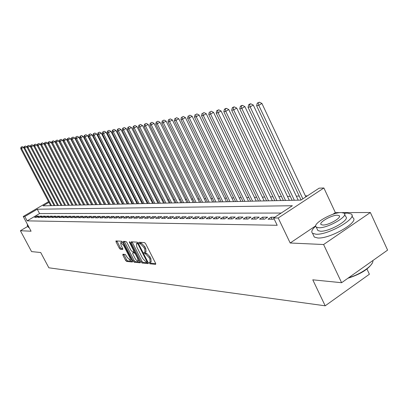 <?xml version="1.0" encoding="UTF-8"?>
<svg xmlns="http://www.w3.org/2000/svg" width="408" height="408" viewBox="0 0 408 408"><rect width="100%" height="100%" fill="white"/><g stroke="black" fill="none" stroke-linecap="round" stroke-linejoin="round"><path stroke-width="0.61" d="M149.185 263.017L149.94 263.808L155.642 264.384L155.632 263.354L145.625 243.709L144.534 242.582L138.873 242.26L138.955 242.989L139.704 243.77L140.423 243.816L143.881 247.396L144.707 249.023L145.075 252.322L144.004 252.307L144.08 253.026L144.835 253.812L145.559 253.868L149.017 257.468L149.848 259.09L150.2 262.344L149.109 262.313L149.185 263.017M150.169 262.354L150.94 263.17L155.764 263.65M139.939 242.311L140.714 243.137L141.433 243.178L140.423 243.816M145.054 252.328L145.834 253.174L146.564 253.23L145.559 253.868M122.864 254.23L122.915 255.214L125.577 260.38L126.587 261.446L132.416 262.018L132.294 261.043L122.665 242.321L121.645 241.245L115.933 240.929L116.066 241.919L119.294 248.191L120.299 249.252L122.793 249.426L122.665 248.441L121.054 245.31L120.712 242.643L123.639 245.483L129.968 257.79L130.3 260.406L127.357 257.55L125.292 254.439L122.864 254.23M281.183 213.047L39.55 213.557L27.142 220.861L24.822 216.505L23.241 216.495L48.572 201.654M341.608 282.713L323.605 244.525L370.372 212.522L387.6 250.114L341.608 282.713L312.783 279.822L325.186 305.811L48.853 267.796L40.713 252.521L31.559 251.598L20.4 230.729L31.079 231.214L23.241 216.495M315.736 225.813L290.18 243L323.605 244.525M290.18 243L278.215 217.994L273.681 217.969L292.342 205.734L37.255 209.217L24.822 216.505M27.142 220.861L277.195 225.298L273.681 217.969M140.989 261.905L142.045 263.007L148.18 263.629L148.16 262.614L138.276 243.265L137.205 242.153L131.182 241.801L131.223 242.837L140.989 261.905L141.974 261.278L143.029 262.38L148.293 262.905M140.128 262.813L134.191 262.216L133.161 261.13L123.517 242.372L123.389 241.363L125.944 241.495L126.98 242.582L130.922 250.262L131.963 251.354L133.722 251.471L133.6 250.466L129.479 242.423L129.392 241.709L130.178 242.464L140.311 262.701M27.815 226.343L20.4 230.729M274.819 217.224L271.07 217.209L268.036 219.193L273.248 219.234L274.038 218.714M259.544 219.121L264.614 219.162L267.633 217.189L262.548 217.168L259.544 219.121M251.282 219.06L256.214 219.096L259.202 217.153L254.255 217.127L251.282 219.06M243.25 218.994L248.044 219.03L251.007 217.112L246.192 217.092L243.25 218.994M235.431 218.933L240.098 218.969L243.03 217.076L238.343 217.056L235.431 218.933M227.817 218.872L232.361 218.907L235.263 217.041L230.704 217.02L227.817 218.872M220.407 218.81L224.828 218.846L227.705 217.005L223.263 216.985L220.407 218.81M213.185 218.754L217.495 218.79L220.34 216.969L216.016 216.949L213.185 218.754M206.147 218.698L210.344 218.734L213.165 216.939L208.947 216.918L206.147 218.698M199.282 218.642L203.383 218.678L206.173 216.903L202.062 216.883L199.282 218.642M192.596 218.591L196.59 218.622L199.354 216.872L195.345 216.852L192.596 218.591M186.068 218.54L189.965 218.571L192.704 216.842L188.792 216.821L186.068 218.54M179.699 218.489L183.503 218.52L186.216 216.811L182.396 216.791L179.699 218.489M173.482 218.438L177.194 218.469L179.882 216.781L176.159 216.765L173.482 218.438M167.413 218.392L171.039 218.418L173.701 216.75L170.065 216.735L167.413 218.392M161.486 218.341L165.026 218.372L167.668 216.725L164.113 216.709L161.486 218.341M155.698 218.295L159.156 218.326L161.772 216.694L158.299 216.679L155.698 218.295M150.037 218.255L153.418 218.28L156.014 216.668L152.618 216.653L150.037 218.255M144.509 218.209L147.813 218.234L150.384 216.643L147.064 216.628L144.509 218.209M139.102 218.163L142.331 218.188L144.881 216.617L141.637 216.602L139.102 218.163M133.814 218.122L136.976 218.147L139.5 216.592L136.328 216.577L133.814 218.122M128.642 218.081L131.733 218.107L134.237 216.566L131.136 216.551L128.642 218.081M123.583 218.04L126.608 218.066L129.091 216.546L126.052 216.531L123.583 218.04M118.631 218.005L121.589 218.025L124.052 216.52L121.079 216.505L118.631 218.005M113.786 217.964L116.683 217.984L119.121 216.495L116.214 216.485L113.786 217.964M109.038 217.928L111.874 217.949L114.296 216.475L111.445 216.459L109.038 217.928M104.392 217.887L107.171 217.913L109.568 216.454L106.779 216.439L104.392 217.887M99.843 217.852L102.561 217.872L104.943 216.429L102.209 216.419L99.843 217.852M95.38 217.816L98.047 217.836L100.404 216.408L97.731 216.398L95.38 217.816M91.015 217.78L93.626 217.801L95.962 216.388L93.34 216.378L91.015 217.78M86.731 217.75L89.291 217.77L91.611 216.368L89.041 216.357L86.731 217.75M82.533 217.714L85.037 217.734L87.343 216.347L84.823 216.337L82.533 217.714M78.412 217.683L80.876 217.704L83.161 216.327L80.687 216.316L78.412 217.683M74.378 217.648L76.791 217.668L79.055 216.311L76.633 216.296L74.378 217.648M70.416 217.617L72.782 217.637L75.031 216.291L72.655 216.281L70.416 217.617M66.535 217.586L68.855 217.607L71.084 216.271L68.753 216.26L66.535 217.586M62.72 217.556L64.999 217.576L67.213 216.255L64.923 216.245L62.72 217.556M58.982 217.525L61.215 217.546L63.413 216.235L61.164 216.225L58.982 217.525M55.309 217.5L57.502 217.515L59.68 216.22L57.477 216.209L55.309 217.5M51.704 217.469L53.856 217.484L56.018 216.204L53.856 216.194L51.704 217.469M48.164 217.444L50.281 217.459L52.423 216.184L50.296 216.174L48.164 217.444M44.686 217.413L46.762 217.428L48.894 216.169L46.808 216.158L44.686 217.413M41.269 217.388L43.314 217.403L45.426 216.153L43.376 216.143L41.269 217.388M37.918 217.362L39.923 217.377L42.019 216.138L40.004 216.128L37.918 217.362M38.673 216.123L36.695 216.113L34.619 217.331L36.593 217.347L38.673 216.123M307.459 195.825L305.403 195.881M299.222 196.059L296.31 196.141M290.236 196.319L287.472 196.396M281.495 196.569L278.873 196.641M272.993 196.809L270.509 196.88M264.721 197.049L262.37 197.115M256.673 197.278L254.444 197.345M248.834 197.503L246.723 197.564M241.199 197.722L239.2 197.778M233.759 197.936L231.866 197.987M226.506 198.14L224.721 198.191M219.438 198.344L217.75 198.395M212.537 198.543L210.946 198.589M205.811 198.737L204.306 198.778M199.247 198.925L197.829 198.961M192.836 199.109L191.5 199.145M186.578 199.288L185.324 199.323M180.464 199.461L179.285 199.497M174.491 199.634L173.385 199.665M168.652 199.798L167.617 199.828M162.945 199.961L161.976 199.991M157.366 200.124L156.463 200.149M151.909 200.277L151.067 200.303M146.569 200.43L145.789 200.456M141.346 200.583L140.622 200.603M136.231 200.726L135.563 200.746M131.228 200.869L130.611 200.889M126.327 201.011L125.761 201.027M121.528 201.149L121.008 201.164M116.826 201.282L116.351 201.297M112.215 201.414L111.792 201.43M107.702 201.547L107.319 201.557M103.275 201.669L102.938 201.679M98.935 201.797L98.639 201.802M94.681 201.919L94.421 201.924M325.186 305.811L369.383 274.237L366.96 269.025M48.945 202.363L43.013 205.841L300.936 200.099L319.122 188.175L323.891 187.986L278.215 217.994M340.298 212.599L335.356 212.614L323.891 187.986M370.372 212.522L342.236 212.594M39.55 213.557L37.255 209.217M271.07 217.209L272.039 219.224M262.548 217.168L263.502 219.157M254.255 217.127L255.204 219.091M246.192 217.092L247.131 219.025M238.343 217.056L239.272 218.963M230.704 217.02L231.622 218.902M223.263 216.985L224.176 218.841M216.016 216.949L216.913 218.785M208.947 216.918L209.839 218.729M202.062 216.883L202.944 218.673M195.345 216.852L196.222 218.622M188.792 216.821L189.659 218.566M182.396 216.791L183.258 218.515M176.159 216.765L177.011 218.469M170.065 216.735L170.906 218.418M164.113 216.709L164.949 218.372M158.299 216.679L159.13 218.326M152.618 216.653L153.434 218.27M147.064 216.628L147.864 218.204M141.637 216.602L142.417 218.137M136.328 216.577L137.088 218.076M131.136 216.551L131.881 218.015M126.052 216.531L126.781 217.959M121.079 216.505L121.793 217.903M116.214 216.485L116.912 217.846M111.445 216.459L112.134 217.79M106.779 216.439L107.452 217.739M102.209 216.419L102.867 217.688M97.731 216.398L98.374 217.643M93.34 216.378L93.973 217.591M89.041 216.357L89.658 217.546M84.823 216.337L85.425 217.5M80.687 216.316L81.279 217.459M76.633 216.296L77.214 217.413M72.655 216.281L73.226 217.372M68.753 216.26L69.314 217.331M64.923 216.245L65.474 217.291M61.164 216.225L61.705 217.255M57.477 216.209L58.007 217.214M53.856 216.194L54.376 217.178M50.296 216.174L50.806 217.143M46.808 216.158L47.308 217.107M43.376 216.143L43.87 217.076M40.004 216.128L40.489 217.041M36.695 216.113L37.169 217.01M335.356 212.614L332.755 214.363M150.368 262.237L151.2 261.701L150.848 258.448L149.848 259.09M146.564 253.23L150.022 256.831L150.848 258.448M145.233 252.221L146.079 251.685L145.717 248.385L144.707 249.023M141.433 243.178L144.886 246.758L145.717 248.385M132.059 241.852L141.974 261.278M146.839 262.074L146.824 261.365L138.159 244.407L137.409 243.627L136.394 243.622L136.772 246.906L142.667 258.432L146.079 262.002L146.839 262.074M137.246 243.086L138.113 242.979M140.225 262.104L135.16 261.599L134.191 262.216M124.343 241.403L134.13 260.513L135.16 261.599M135.002 258.208C136.124 260.171 137.129 261.135 138.016 261.11L137.7 258.458L135.441 254.056L134.395 252.96L132.631 252.833L132.753 253.832L135.002 258.208M138.144 261.028L139.261 260.182M133.523 252.312L135.232 252.328M130.417 260.329L131.509 259.519M122.716 242.413L121.574 242.107M116.877 240.97L120.263 247.59L121.268 248.651L122.808 248.763M123.741 254.306L126.541 259.774L127.546 260.839L132.421 261.324M305.867 196.87L261.921 103.448L258.784 105.325L256.606 105.718L301.084 200.002M302.853 198.844L258.784 105.325L258.157 102.938L259.411 102.189L257.285 103.102L258.157 102.938M256.606 105.718L257.285 103.102M259.411 102.189L261.921 103.448M372.28 263.053C368.618 269.137 360.488 274.207 347.902 278.251M348.636 277.731C361.009 274.212 373.917 264.996 372.856 260.564M315.726 226.134C311.982 229.429 310.921 231.821 312.538 233.31L316.001 234.223C328.251 235.207 358.29 217.796 351.12 213.945L347.244 213.073L344.24 213.308M313.533 235.421L314.308 237.053L317.781 237.992C330.057 239.052 360.06 221.631 352.859 217.704L351.936 215.71M344.643 214.409L345.673 216.628C350.773 219.422 329.297 231.877 320.433 231.224L317.898 230.571L317.342 229.393M318.801 227.756C327.644 228.358 349.146 215.914 344.072 213.165L341.328 212.553C332.275 212.216 311.523 224.242 316.271 227.118L318.801 227.756M337.36 215.23C331.546 214.985 318.092 222.783 321.188 224.619L322.84 225.027C328.567 225.384 342.332 217.413 339.099 215.628L337.36 215.23M27.448 224.4L27.26 225.298L28.03 225.491M28.3 227.256L29.157 227.608M298.207 200.16L253.276 105.04L250.17 106.891L248.059 107.278L292.118 200.297M294.346 200.246L250.17 106.891L249.563 104.54L250.803 103.8L249.956 103.958L248.717 104.698L249.563 104.54M248.059 107.278L248.717 104.698M250.803 103.8L253.276 105.04M289.349 200.359L244.876 106.59L241.806 108.416L239.751 108.793L283.361 200.491M285.529 200.445L241.806 108.416L241.215 106.095L242.444 105.366L241.623 105.519L240.394 106.248L241.215 106.095M239.751 108.793L240.394 106.248M242.444 105.366L244.876 106.59M280.735 200.547L236.716 108.094L233.677 109.9L231.678 110.262L274.839 200.68M276.95 200.634L233.677 109.9L233.101 107.61L234.32 106.891L233.519 107.039L232.305 107.758L233.101 107.61M231.678 110.262L232.305 107.758M234.32 106.891L236.716 108.094M272.35 200.736L228.776 109.558L225.767 111.338L223.824 111.695L266.551 200.864M268.602 200.818L225.767 111.338L225.211 109.079L226.415 108.37L225.634 108.513L224.436 109.227L225.211 109.079M223.824 111.695L224.436 109.227M226.415 108.37L228.776 109.558M264.19 200.92L221.054 110.981L218.076 112.741L216.184 113.087L258.483 201.047M260.477 201.001L218.076 112.741L217.535 110.512L218.724 109.808L216.781 110.65L217.535 110.512M216.184 113.087L216.781 110.65M218.724 109.808L221.054 110.981M256.25 201.093L213.542 112.368L210.589 114.102L208.753 114.439L250.624 201.221M252.572 201.175L210.589 114.102L210.064 111.904L211.242 111.211L210.064 111.904M208.753 114.439L209.329 112.042M211.242 111.211L213.542 112.368M248.513 201.266L206.224 113.715L203.301 115.433L201.511 115.76L242.974 201.389M244.866 201.348L203.301 115.433L202.791 113.261L203.959 112.572L202.791 113.261M201.511 115.76L202.072 113.393M203.959 112.572L206.224 113.715M240.97 201.435L199.099 115.031L196.207 116.724L194.463 117.045L235.518 201.557M237.364 201.516L196.207 116.724L195.707 114.577L196.865 113.903L195.707 114.577M194.463 117.045L195.009 114.709M196.865 113.903L199.099 115.031M233.621 201.598L192.158 116.311L189.292 117.983L187.593 118.294L228.251 201.715M230.046 201.679L189.292 117.983L188.807 115.867L189.955 115.194L188.807 115.867M187.593 118.294L188.129 115.989M189.955 115.194L192.158 116.311M226.455 201.756L185.39 117.555L182.554 119.213L180.897 119.513L221.161 201.873M222.916 201.838L182.554 119.213L182.085 117.116L183.218 116.459L182.085 117.116M180.897 119.513L181.422 117.244M183.218 116.459L185.39 117.555M219.468 201.914L178.796 118.774L175.986 120.411L174.374 120.702L214.251 202.031M215.959 201.991L175.986 120.411L175.527 118.34L176.649 117.688L175.527 118.34M174.374 120.702L174.879 118.463M176.649 117.688L178.796 118.774M212.65 202.067L172.365 119.957L169.585 121.579L168.009 121.864L207.504 202.179M209.177 202.144L169.585 121.579L169.136 119.534L170.248 118.886L169.136 119.534M168.009 121.864L168.504 119.651M170.248 118.886L172.365 119.957M205.999 202.215L166.092 121.115L163.338 122.716L161.798 122.997L200.925 202.327M202.552 202.291L163.338 122.716L162.899 120.697L164.001 120.054L162.899 120.697M161.798 122.997L162.282 120.809M164.001 120.054L166.092 121.115M199.502 202.358L159.967 122.247L157.238 123.828L155.739 124.098L194.499 202.47M196.09 202.434L157.238 123.828L156.815 121.829L157.906 121.196L156.815 121.829M155.739 124.098L156.213 121.941M157.906 121.196L159.967 122.247M193.162 202.501L153.994 123.349L151.291 124.909L149.823 125.174L188.226 202.608M189.776 202.572L151.291 124.909L150.873 122.936L151.954 122.313L150.873 122.936M149.823 125.174L150.287 123.043M151.954 122.313L153.994 123.349M186.966 202.638L148.16 124.425L145.483 125.97L144.049 126.23L182.096 202.745M183.615 202.71L145.483 125.97L145.075 124.017L146.146 123.4L145.075 124.017M144.049 126.23L144.503 124.124M146.146 123.4L148.16 124.425M180.912 202.771L142.458 125.475L139.806 127L138.409 127.255L176.108 202.878M177.592 202.847L139.806 127L139.414 125.072L140.474 124.46L139.414 125.072M138.409 127.255L138.853 125.174M140.474 124.46L142.458 125.475M175.001 202.904L136.894 126.5L134.263 128.01L132.901 128.26L170.253 203.011M171.707 202.975L134.263 128.01L133.88 126.103L134.931 125.501L133.88 126.103M132.901 128.26L133.334 126.205M134.931 125.501L136.894 126.5M169.218 203.031L131.453 127.5L128.846 128.999L127.515 129.244L164.536 203.133M165.954 203.102L128.846 128.999L128.474 127.112L129.514 126.516L128.474 127.112M127.515 129.244L127.939 127.209M129.514 126.516L131.453 127.5M163.567 203.159L126.138 128.484L123.558 129.963L122.252 130.203L158.941 203.261M160.329 203.23L123.558 129.963L123.191 128.097L124.221 127.505L123.191 128.097M122.252 130.203L122.665 128.194M124.221 127.505L126.138 128.484M158.034 203.281L120.941 129.443L118.381 130.907L117.106 131.136L153.469 203.383M154.826 203.352L118.381 130.907L118.024 129.061L119.044 128.474L118.024 129.061M117.106 131.136L117.514 129.152M119.044 128.474L120.941 129.443M152.628 203.398L115.857 130.376L113.322 131.83L112.073 132.054L148.119 203.5M149.445 203.47L113.322 131.83L112.97 129.999L113.985 129.423L112.97 129.999M112.073 132.054L112.47 130.096M113.985 129.423L115.857 130.376M147.334 203.521L110.884 131.294L108.37 132.733L107.151 132.952L142.882 203.618M144.177 203.587L108.37 132.733L108.028 130.922L109.033 130.351L108.028 130.922M107.151 132.952L107.539 131.014M109.033 130.351L110.884 131.294M142.152 203.633L106.019 132.192L103.53 133.615L102.332 133.829L137.756 203.73M139.026 203.704L103.53 133.615L103.193 131.825L104.188 131.254L103.193 131.825M102.332 133.829L102.714 131.911M104.188 131.254L106.019 132.192M137.083 203.745L101.261 133.069L98.787 134.477L97.619 134.691L132.738 203.842M133.982 203.816L98.787 134.477L98.461 132.707L99.45 132.141L98.461 132.707M97.619 134.691L97.991 132.794M99.45 132.141L101.261 133.069M132.121 203.857L96.599 133.931L94.151 135.323L93.004 135.532L127.821 203.954M129.04 203.924L94.151 135.323L93.83 133.569L94.809 133.013L93.83 133.569M93.004 135.532L93.371 133.656M94.809 133.013L96.599 133.931M127.255 203.964L92.035 134.768L89.607 136.15L88.485 136.354L123.012 204.061M124.205 204.031L89.607 136.15L89.296 134.416L90.265 133.865L89.296 134.416M88.485 136.354L88.847 134.497M90.265 133.865L92.035 134.768M122.492 204.071L87.567 135.594L85.16 136.96L84.063 137.159L118.294 204.163M119.468 204.138L85.16 136.96L84.854 135.242L85.818 134.696L84.854 135.242M84.063 137.159L84.415 135.323M85.818 134.696L87.567 135.594M117.825 204.173L83.191 136.399L80.804 137.751L79.728 137.95L113.674 204.265M114.821 204.24L80.804 137.751L80.504 136.053L81.457 135.512L80.504 136.053M79.728 137.95L80.075 136.134M81.457 135.512L83.191 136.399M113.251 204.275L78.902 137.19L76.536 138.531L75.48 138.725L109.15 204.367M110.272 204.342L76.536 138.531L76.24 136.848L77.189 136.313L76.24 136.848M75.48 138.725L75.822 136.925M77.189 136.313L78.902 137.19M108.768 204.377L74.7 137.965L71.318 139.48L104.713 204.469M105.815 204.444L72.354 139.291L72.068 137.624L73.007 137.093L72.068 137.624M71.318 139.48L71.655 137.7M73.007 137.093L74.7 137.965M104.372 204.474L70.584 138.725L67.243 140.225L100.363 204.566M101.439 204.541L68.253 140.041L67.973 138.389L68.906 137.863L67.973 138.389M67.243 140.225L67.57 138.465M68.906 137.863L70.584 138.725M100.062 204.571L66.545 139.47L63.245 140.954L96.094 204.658M97.155 204.638L64.234 140.77L63.959 139.133L64.887 138.613L63.959 139.133M63.245 140.954L63.561 139.21M64.887 138.613L66.545 139.47M95.834 204.663L62.587 140.199L59.323 141.668L91.912 204.75M92.948 204.729L60.297 141.489L60.027 139.868L60.945 139.352L60.027 139.868M59.323 141.668L59.639 139.939M60.945 139.352L62.587 140.199M91.688 204.755L58.706 140.913L55.478 142.367L87.807 204.841M88.827 204.821L56.432 142.193L56.166 140.587L57.079 140.077L56.166 140.587M55.478 142.367L55.789 140.658M57.079 140.077L58.706 140.913M87.618 204.847L54.896 141.617L51.709 143.055L83.778 204.933M84.777 204.913L52.642 142.887L52.382 141.296L53.285 140.786L52.382 141.296M51.709 143.055L52.01 141.362M53.285 140.786L54.896 141.617M83.625 204.938L51.163 142.305L48.006 143.728L79.825 205.02M80.809 205L48.924 143.56L48.669 141.984L49.567 141.484L48.669 141.984M48.006 143.728L48.302 142.055M49.567 141.484L51.163 142.305M79.708 205.025L47.496 142.984L44.375 144.391L75.949 205.107M76.908 205.086L45.278 144.228L45.028 142.662L45.915 142.168L45.028 142.662M44.375 144.391L44.666 142.734M45.915 142.168L47.496 142.984M75.862 205.107L43.901 143.647L40.81 145.039L72.139 205.193M73.083 205.173L41.698 144.881L41.453 143.33L42.335 142.836L41.453 143.33M40.81 145.039L41.101 143.397M42.335 142.836L43.901 143.647M72.083 205.193L40.367 144.294L37.312 145.676L68.401 205.275M69.329 205.255L38.184 145.518L37.944 143.983L38.816 143.499L37.944 143.983M37.312 145.676L37.597 144.049M38.816 143.499L40.367 144.294M68.376 205.275L36.898 144.937L33.879 146.304L64.729 205.357M65.642 205.336L34.731 146.146L34.496 144.626L35.363 144.141L34.496 144.626M31.977 144.779L30.779 145.319L31.977 144.779L33.497 145.564L33.879 146.299L34.155 144.692M35.363 144.141L36.898 144.937M62.016 205.418L31.345 146.763L30.508 146.916L61.123 205.438M33.497 145.564L31.345 146.763L31.115 145.258M30.508 146.916L30.779 145.319M30.513 146.87L30.151 146.181L27.193 147.523L57.579 205.515M58.461 205.494L28.019 147.37L27.795 145.875L28.647 145.401L27.795 145.875M27.193 147.523L27.463 145.936M28.647 145.401L30.151 146.181M27.209 147.436L26.872 146.783L23.945 148.114L54.101 205.591M54.963 205.576L24.75 147.966L24.531 146.487L25.378 146.013L24.531 146.487M23.945 148.114L24.205 146.543M25.378 146.013L26.872 146.783M23.965 147.987L23.644 147.38L20.747 148.696L50.679 205.668M51.53 205.652L21.542 148.553L21.323 147.084L22.165 146.615L21.323 147.084M20.747 148.696L21.007 147.14M22.165 146.615L23.644 147.38M150.94 263.17L149.94 263.808M140.714 243.137L139.704 243.77M145.834 253.174L144.835 253.812M150.022 256.831L149.017 257.468M144.886 246.758L143.881 247.396M132.218 242.214L131.223 242.837M143.029 262.38L142.045 263.007M147.63 261.569L146.972 261.992M147.349 261.028L146.824 261.365M138.689 244.071L138.159 244.407M138.205 243.132L137.409 243.627M137.664 242.954L136.66 243.581M134.13 260.513L133.161 261.13M124.501 241.76L123.517 242.372M134.115 250.145L133.6 250.466M129.963 242.117L129.479 242.423M138.21 258.131L137.7 258.458M135.956 253.73L135.441 254.056M135.272 252.404L134.395 252.96M133.696 252.205L132.717 252.822M130.463 257.479L129.968 257.79M124.134 245.172L123.639 245.483M121.268 248.651L120.299 249.252M120.263 247.59L119.294 248.191M117.03 241.317L116.066 241.919M127.546 260.839L126.587 261.446M126.541 259.774L125.577 260.38M123.879 254.607L122.915 255.214M147.645 261.594L146.936 262.048M137.394 242.989L136.394 243.622M134.533 250.961L133.768 251.445M133.615 252.215L132.631 252.833M121.686 242.036L120.712 242.643M339.466 216.419L339.099 215.628M317.898 230.571L316.271 227.118M312.538 233.31L314.308 237.053M27.26 225.298L28.381 227.409"/></g></svg>

